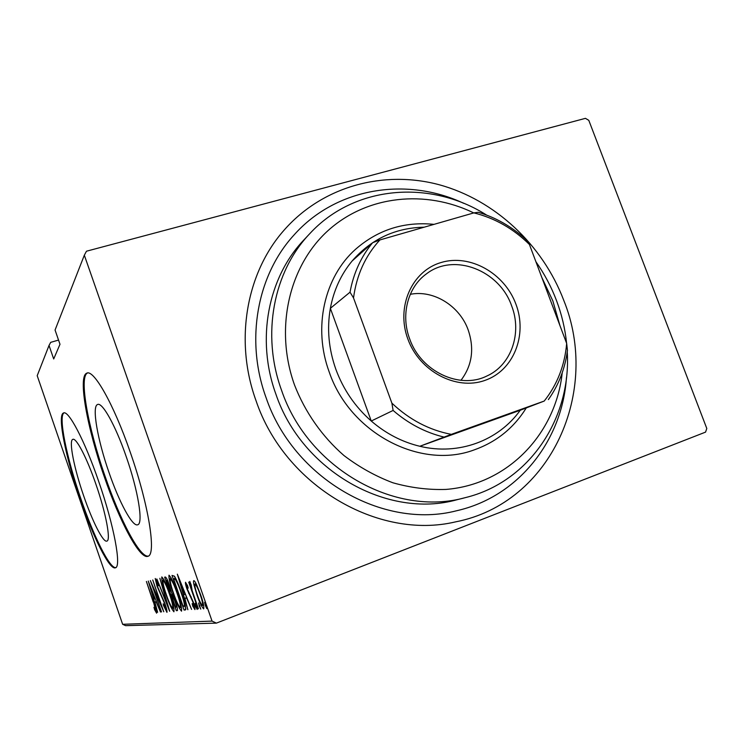 <?xml version="1.0" encoding="UTF-8"?>
<svg xmlns="http://www.w3.org/2000/svg" width="744" height="744" viewBox="0 0 744 744"><rect width="100%" height="100%" fill="white"/><g stroke="black" fill="none" stroke-linecap="round" stroke-linejoin="round"><path stroke-width="1.12" d="M108.959 472.366C119.17 502.181 132.525 527.133 137.696 524.771C143.49 523.776 138.198 490.696 126.164 456.472C115.385 425.122 102.105 401.639 97.492 404.541C91.679 406.55 97.65 440.095 108.959 472.366M83.644 495.764C92.34 521.284 103.221 542.86 106.894 541.093C111.07 540.479 105.964 513.081 95.967 484.381C86.853 457.746 76.083 437.23 72.763 439.379C68.597 440.662 74.14 468.422 83.644 495.764M104.132 476.327C119.44 521.07 139.77 559.628 147.851 556.289C156.64 555.164 148.828 504.99 130.228 452.138C113.59 403.815 93.437 368.643 86.648 373.246C77.813 376.734 87.206 427.958 104.132 476.327M87.476 373.014C78.771 376.882 88.145 427.893 104.997 476.039C120.007 519.898 139.881 557.916 148.298 556.084M80.008 498.685C93.084 537.075 109.638 570.322 115.385 567.802C121.709 567.123 114.092 525.58 98.682 481.387C84.658 440.429 68.346 409.618 63.445 413.022C57.13 415.254 65.742 457.616 80.008 498.685M64.031 412.883C58.069 415.952 66.662 457.867 80.752 498.443C93.521 535.913 109.656 568.611 115.757 567.616M463.698 203.326C406.661 176.468 336.111 187.6 294.01 235.002C257.238 274.992 245.027 339.934 265.999 397.445C293.303 478.522 383.234 529.84 456.509 510.775C518.382 496.908 562.297 440.588 566.444 377.682M84.332 255.192L86.471 251.212L585.444 118.343L588.802 120.351L706.8 428.488L705.554 432.115L216.374 623.128L125.597 625.658L122.639 624.3L37.2 375.692L49.03 345.449L53.698 358.971L59.985 344.277L55.065 330.029L84.332 255.192L212.059 621.101L216.374 623.128M58.534 340.073L50.685 342.352L49.03 345.449M122.639 624.3L212.059 621.101M194.082 585.361C193.412 582.608 193.319 581.027 193.803 580.608C194.5 580.785 195.458 582.208 196.676 584.877L200.555 594.558C203.112 601.654 204.163 606.425 203.707 608.871L203.661 608.88C201.605 606.788 199.373 602.175 196.974 595.061L194.082 585.361L194.742 585.11M198.034 608.862L188.716 582.115L190.464 585.974L189.776 581.399L191.255 585.147L192.157 590.606L198.388 608.731M185.498 582.245L187.637 585.844L188.167 588.16L186.614 585.481L187.404 589.109L193.217 601.859C194.621 605.756 195.188 608.332 194.928 609.606L192.752 606.118L192.157 603.644L193.784 606.36L192.882 602.036L187.088 589.304C185.814 585.807 185.284 583.454 185.498 582.245M185.312 609.941L184.056 610.052L172.013 575.419L174.459 576.2C176.867 580.413 179.202 585.891 181.452 592.643C184.67 601.431 186 607.188 185.442 609.913L185.572 609.848M176.3 610.703L164.647 577.158L165.335 577C166.377 577.539 167.716 580.236 169.353 585.1L171.436 592.354L175.184 600.892C176.951 605.83 177.677 609.076 177.36 610.601L176.3 610.703L177.556 610.229M169.632 611.27L156.863 578.999L167.484 604.974L159.867 578.293L169.697 611.243M161.513 611.959L150.344 580.543L161.141 605.058L152.752 579.976L163.764 611.763L152.939 587.193L161.513 611.959M153.227 602.026L146.401 581.473L153.599 602.296C155.505 607.337 156.51 610.964 156.603 613.186L154.613 609.708L153.962 607.327L155.533 610.024L153.478 601.933M148.251 581.036L160.509 612.042L156.277 602.082L154.929 602.259L157.626 612.284L148.251 581.036M166.935 612.349L163.466 605.421L163.187 603.756L165.8 609.038L164.573 603.496L157.021 586.16L155.217 578.497L157.97 583.752L158.379 585.798L156.324 581.799L157.263 585.965L164.889 603.505C166.442 607.867 167.13 610.815 166.963 612.34L166.991 612.331M166.07 594.763C162.983 586.198 161.56 580.246 161.801 576.916C164.126 579.437 166.777 585.137 169.753 594.01C172.896 602.789 174.291 608.713 173.938 611.782C171.566 609.029 168.944 603.356 166.07 594.763L166.358 594.661M173.343 593.619C170.153 584.775 168.702 578.627 168.99 575.186C171.436 577.772 174.189 583.659 177.267 592.819C180.494 601.803 181.927 607.922 181.545 611.159L181.527 611.168C179.034 608.332 176.309 602.482 173.343 593.619L173.65 593.498M177.342 574.154L191.589 609.41L186.632 598.083L184.884 598.316L187.86 609.727L177.342 574.154M195.691 606.416L195.012 603.337L196.463 606.341L197.132 609.42L195.691 606.416L196.388 606.146M199.28 606.081L198.602 602.956L200.759 609.122L199.28 606.081L200.006 605.802M205.325 605.504L204.637 602.305L206.841 608.62L205.325 605.504L206.079 605.216M155.115 609.513L154.613 609.708M156.082 609.81L155.533 610.024M156.287 601.301L154.929 602.259M155.022 598.901L150.353 587.016L153.971 599.05L155.301 598.799M166.507 608.769L165.8 609.038M157.003 581.548L156.324 581.799M163.81 580.004L163.652 579.167M174.003 608.806L173.603 608.053M169.427 594.056C167.028 586.923 164.88 582.338 163.001 580.301C162.731 582.896 163.857 587.695 166.368 594.707C168.711 601.682 170.841 606.239 172.738 608.378L172.785 608.36C173.064 605.83 171.938 601.059 169.427 594.056L169.725 593.945M164.043 579.92L163.001 580.301M166.582 580.432L170.171 591.22C170.683 590.783 170.311 588.783 169.055 585.221C168.032 582.208 167.205 580.608 166.582 580.432L167.437 580.115M167.409 580.06L166.154 580.525M171.297 594.689L175.426 607.225L176.021 607.151C176.514 606.639 176.123 604.565 174.849 600.929L172.115 594.986L171.297 594.689L172.515 594.233M172.496 594.196L171.083 594.726M172.757 594.744L172.115 594.986M171.027 578.386L170.822 577.316M181.666 608.294L181.155 607.327M176.923 592.866C174.44 585.5 172.208 580.776 170.227 578.683C169.92 581.362 171.064 586.319 173.659 593.554C176.086 600.752 178.29 605.458 180.29 607.653L180.346 607.634C180.662 605.011 179.518 600.092 176.923 592.866L177.239 592.745M171.334 578.274L170.227 578.683M185.814 609.373L184.056 610.052M185.87 608.908L184.856 605.988M175.212 578.283L174.524 576.302M175.603 578.144L173.585 578.888L183.163 606.453L184.493 605.402C184.112 602.101 182.978 597.869 181.099 592.689C179.239 587.1 177.342 582.719 175.398 579.539L173.585 578.888M176.161 579.26L175.398 579.539M185.256 605.114L184.493 605.402M186.837 597.572L184.884 598.316M186.502 597.702L185.507 594.335M185.172 594.465L179.75 580.962L183.805 594.661L185.535 594.326M187.339 585.212L186.614 585.481M193.319 605.895L192.752 606.118M194.528 606.072L193.784 606.36M191.096 596.614L190.455 596.865M189.181 593.135L188.641 593.34M200.164 594.642C198.285 589.099 196.555 585.537 194.965 583.966C194.612 585.881 195.412 589.564 197.374 595.023C199.215 600.482 200.917 603.979 202.489 605.523C202.917 603.784 202.145 600.157 200.164 594.642L200.536 594.503M196.025 583.566L194.965 583.966M203.624 605.086L202.489 605.523M473.742 212.933C425.689 189.422 367.201 195.244 328.076 230.566C289.025 265.822 274.322 328.718 294.512 384.964C305.077 412.185 322.124 436.514 343.933 455.514C359.203 467.13 375.525 476.216 392.906 482.782C410.586 487.776 428.265 489.989 445.944 489.422C507.92 484.567 555.787 433.743 562.213 372.8M559.981 325.705L552.839 300.883L541.809 277.41M535.894 261.711C544.431 273.839 551.313 286.821 556.54 300.66C561.748 314.517 565.105 328.727 566.603 343.291M567.254 351.949C571.355 418.193 529.458 482.066 465.391 497.615C395.297 517.406 307.932 468.46 281.548 390.265C261.144 334.53 273.485 271.532 309.82 233.607C354.46 185.098 430.637 179.397 486.604 215.081M460.964 380.314C472.115 365.555 474.523 348.769 468.19 329.955C459.68 305.905 433.585 289.649 410.288 294.317M465.391 497.615L457.002 499.736C387.829 519.247 301.832 471.129 275.912 394.208C255.862 339.376 268.063 277.345 303.905 239.921L309.82 233.607M563.72 300.241C600.594 390.842 551.657 503.167 455.579 521.87C378.287 540.293 284.673 485.786 256.029 400.7C234.193 340.64 246.32 272.964 283.845 230.435C322.422 186.205 383.625 169.79 439.295 184.772C495.03 200.024 542.618 244.748 563.72 300.241M407.852 339.013C395.817 306.807 411.971 270.9 441.071 262.52C470.013 253.658 504.553 273.225 515.918 304.157C527.691 334.949 513.648 370.652 484.781 380.454C456.1 390.721 419.449 371.358 407.852 339.013M511.649 305.886C499.457 270.258 454.007 252.486 426.554 273.783C407.935 286.952 400.486 314.675 409.637 338.799C420.769 371.396 459.625 389.707 486.799 376.036C511.314 365.164 522.297 333.042 511.649 305.886M424.173 227.199C395.315 227.785 371.312 239.047 352.144 260.967C341.022 274.397 333.758 290.188 330.364 308.332C326.821 328.616 328.653 348.945 335.86 369.322C343.356 389.614 355.148 406.847 371.256 421.02C385.857 433.575 402.048 441.992 419.83 446.27C458.667 455.719 498.592 440.625 520.27 410.232L544.217 401.053C557.284 384.536 564.77 365.341 566.668 343.44L529.412 244.478C513.379 228.659 494.872 218.122 473.891 212.886L379.896 239.94C365.369 255.741 356.581 275.066 353.521 297.926L391.883 403.146C409.377 419.69 429.186 430.097 451.32 434.366L544.217 401.053M526.24 407.972C513.723 428.107 496.248 442.122 473.826 450.027C420.36 469.845 349.959 433.25 329.22 372.028C312.75 327.63 324.282 277.103 355.539 249.296C377.999 229.701 404.159 221.396 434.022 224.363M353.521 297.926L350.024 292.197L330.364 308.332L371.256 421.02L393.111 410.446L391.883 403.146M451.32 434.366L419.83 446.27L520.27 410.232M473.891 212.886L478.299 212.282C495.811 217.546 511.574 226.529 525.599 239.224L529.412 244.478M566.668 343.44L567.458 350.461C565.021 368.726 558.66 385.104 548.365 399.602M352.144 260.967L372.604 242.721L379.896 239.94M350.024 292.197C353.512 273.206 361.045 256.717 372.604 242.721M443.908 437.053C425.345 432.524 408.409 423.652 393.111 410.446M175.621 578.172L173.854 578.823M87.355 373.032L86.648 373.246M170.171 591.22L171.12 590.866M176.021 607.151L176.988 606.779M183.907 606.351L185.405 605.783"/></g></svg>
